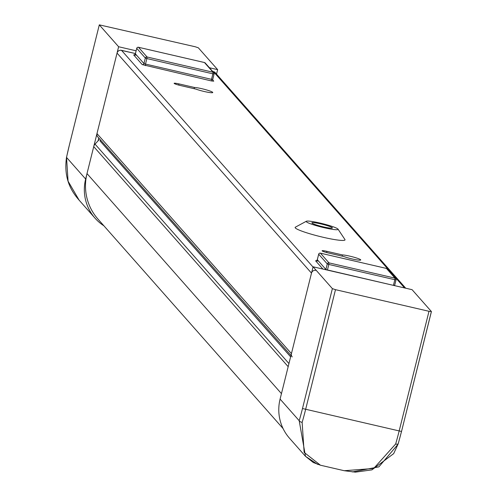 <?xml version="1.0" encoding="UTF-8"?>
<svg xmlns="http://www.w3.org/2000/svg" width="497" height="497" viewBox="0 0 497 497"><rect width="100%" height="100%" fill="white"/><g stroke="black" fill="none" stroke-linecap="round" stroke-linejoin="round"><path stroke-width="0.75" d="M306.357 221.246L295.38 227.172A25.714 2.789 14 0 0 295.324 227.943A25.714 2.789 14 0 0 322.82 237.199A25.714 2.789 14 0 0 344.93 239.523L338.016 229.142A16.432 1.783 14 0 0 337.954 229.055A16.432 1.783 14 0 0 322.267 223.594A16.432 1.783 14 0 0 306.357 221.246A16.432 1.783 14 0 0 306.32 221.743A16.432 1.783 14 0 0 323.895 227.657A16.432 1.783 14 0 0 338.016 229.142M195.874 89.087L180.392 85.509A5.715 0.621 -166 0 1 174.136 83.316A5.715 0.621 -166 0 1 178.963 83.894L194.445 87.472A10.002 1.087 -166 0 1 205.485 89.622A10.002 1.087 -166 0 1 212.759 92.523A10.002 1.087 -166 0 1 206.435 91.982A10.002 1.087 -166 0 1 195.874 89.087M326.945 251.345L342.427 254.93A10.002 1.087 -166 0 1 353.466 257.079A10.002 1.087 -166 0 1 360.741 259.981A10.002 1.087 -166 0 1 354.417 259.44A10.002 1.087 -166 0 1 343.856 256.545L328.374 252.967A5.715 0.621 -166 0 1 322.118 250.774A5.715 0.621 -166 0 1 326.945 251.345L326.647 252.538M98.027 137.135A3.715 3.647 -41.5 0 1 96.977 133.581L117.05 53.086A3.715 3.647 -41.5 0 1 121.516 50.327L135.433 53.552L120.665 50.234M214.176 71.86L213.375 71.574A3.715 3.647 -41.5 0 1 215.269 72.699L405.72 288.21M332.313 227.75A10.574 1.143 14 0 0 321.615 224.091A10.574 1.143 14 0 0 311.88 222.842A10.574 1.143 14 0 0 321.857 226.514A10.574 1.143 14 0 0 332.394 227.955A10.574 1.143 14 0 0 332.313 227.75M290.627 356.834L100.003 140.899A1.429 1.404 138.5 0 0 100.388 139.831M292.217 356.908A3.715 3.647 -41.5 0 1 291.428 353.622L311.495 273.126A3.715 3.647 -41.5 0 1 315.968 270.368M342.427 254.93L342.122 256.141M194.445 87.472L194.141 88.69M216.524 74.121L217.643 69.642L198.34 47.805L195.228 46.761L99.307 24.85L69.437 144.795A54.291 8.399 -77 0 0 66.536 157.419L68.064 181.175L79.129 200.173C70.698 190.624 63.641 177.814 66.492 157.468A2.858 0.367 -168.1 0 0 66.511 157.53M69.437 144.795L66.492 157.468A2.858 0.367 -168.1 0 1 66.536 157.419L85.646 179.038L93.728 146.621L288.173 366.662L281.451 393.63L87.006 173.59A51.433 50.508 -41.5 0 0 97.971 219.096L283.085 428.576M93.827 146.217L118.628 46.749L99.325 24.906M98.779 138.017L98.083 140.819M118.628 46.749L136.122 50.793M209.423 67.747L217.643 69.642M85.646 179.038A44.289 43.494 138.5 0 0 95.089 218.226A44.289 43.494 138.5 0 0 103.91 225.818M302.139 422.388A2.858 0.963 16.2 0 1 299.2 420.704L280.091 399.079L313.079 266.79L412.088 289.683L431.39 311.526L428.998 311.296L399.103 431.185A57.149 8.84 103 0 1 395.649 444.014L373.676 468.485L344.228 470.715L320.435 465.211L304.133 452.4L302.139 422.388A57.149 8.84 -77 0 0 305.593 409.559L335.487 289.67L332.381 288.627L302.487 408.522A54.291 8.399 103 0 1 299.2 420.704L305.493 456.321L317.664 464.397M313.079 266.79L332.381 288.627M280.091 399.079A44.289 43.494 138.5 0 0 289.534 438.267L305.493 456.321L313.296 462.527L320.435 465.211M335.487 289.67L428.998 311.296M352.311 471.926L378.869 466.876L398.004 444.293M401.477 431.514A54.291 8.399 -77 0 1 398.215 443.604A2.858 0.963 -163.8 0 1 398.209 443.765A2.858 0.963 -163.8 0 1 395.649 444.014M98.928 139.905L95.02 144.118A5.2 5.107 -41.5 0 0 93.728 146.621L87.006 173.59M288.173 366.662A5.2 5.107 -41.5 0 1 288.279 366.258M317.987 261.024L315.595 260.788A1.429 1.404 138.5 0 0 317.316 259.732L325.895 269.436L327.268 263.926L318.689 254.222L317.328 259.683M322.901 269.057L315.595 260.788M213.375 71.574L404.589 287.949M121.516 50.327L313.017 267.032M212.691 79.961L213.747 81.154A1.429 1.404 -41.5 0 1 212.704 79.501L214.077 73.991M204.429 62.529L204.478 62.541A1.429 1.404 138.5 0 1 205.205 62.976L213.785 72.68A1.429 1.404 -41.5 0 1 214.089 73.947L214.101 73.972A1.429 1.429 0 0 0 213.785 72.68A1.429 1.404 -41.5 0 0 213.058 72.251L204.478 62.541L138.47 47.277L147.05 56.981L213.058 72.251L212.89 73.829L214.101 73.972L212.728 79.483L211.517 79.34L212.89 73.829L146.882 58.565L145.509 64.076L211.517 79.34L211.355 80.924L213.747 81.154M211.355 80.924L142.235 64.616L133.656 54.906A1.429 1.404 138.5 0 0 135.377 53.85L143.956 63.554L145.329 58.043L136.75 48.333L135.389 53.8M136.054 55.142L133.656 54.906M96.977 133.581L291.428 353.622M117.05 53.086L311.495 273.126M178.963 83.894L178.672 85.08M387.144 268.858A1.429 1.429 0 0 0 386.393 268.411L386.417 268.423A1.429 1.404 -41.5 0 1 387.144 268.858L395.724 278.562A1.429 1.404 -41.5 0 1 396.028 279.83L396.041 279.854A1.429 1.429 0 0 0 395.724 278.562A1.429 1.404 -41.5 0 0 394.997 278.134L386.417 268.423L320.41 253.159L328.989 262.87L394.997 278.134L394.829 279.712L396.041 279.854L394.661 285.365L393.456 285.222L394.829 279.712L328.821 264.447L327.448 269.958L393.419 285.365M396.016 279.873L394.661 285.365A1.429 1.404 138.5 0 0 394.612 285.645L394.661 285.365M327.411 270.101L325.895 269.436A1.429 1.404 138.5 0 1 325.79 269.728M328.821 264.447L328.989 262.87A1.429 1.404 -41.5 0 0 327.268 263.926L328.821 264.447M318.689 254.222A1.429 1.404 -41.5 0 1 320.41 253.159L320.385 253.147A1.429 1.429 0 0 0 318.676 254.191L318.689 254.222M320.385 253.147L386.368 268.411M145.348 65.654L145.509 64.076L143.956 63.554A1.429 1.404 -41.5 0 1 142.235 64.616M145.329 58.043L146.882 58.565L147.05 56.981A1.429 1.404 138.5 0 0 145.329 58.043M136.75 48.333A1.429 1.404 -41.5 0 1 138.47 47.277L138.452 47.265A1.429 1.429 0 0 0 136.743 48.308L136.75 48.333M99.307 24.85L69.456 144.702M344.228 470.715L355.386 472.15L371.918 469.864L393.692 453.618L398.209 443.765L401.52 431.471L431.365 311.619M302.487 408.522L401.52 431.471L431.415 311.582M95.02 144.118L288.95 363.562M97.772 136.868L290.962 355.485M316.403 260.739L317.303 259.701L318.676 254.191M134.47 54.856L135.364 53.819L136.743 48.308M212.728 79.483L213.02 80.719M205.205 62.976A1.429 1.429 0 0 0 204.46 62.529L138.452 47.265M95.089 218.226L79.135 200.173"/></g></svg>
